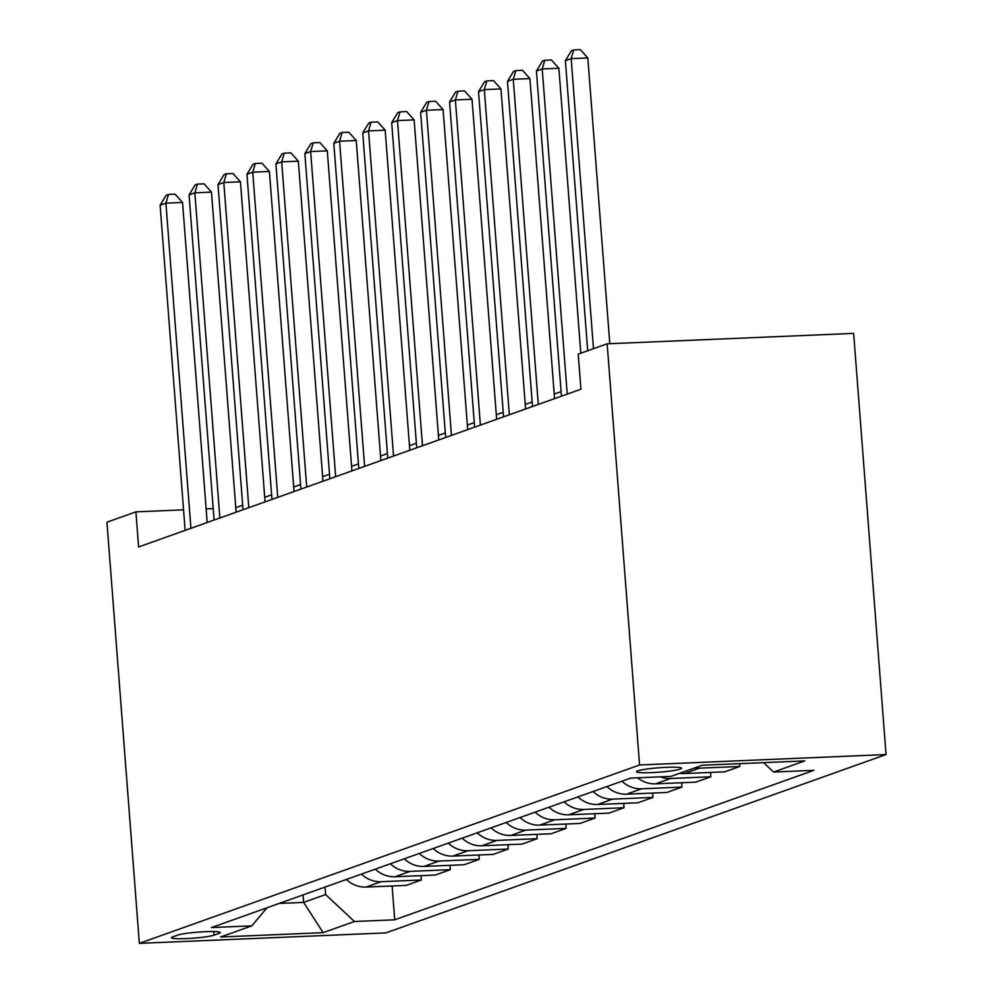 <?xml version="1.0" encoding="UTF-8"?>
<svg xmlns="http://www.w3.org/2000/svg" width="993" height="993" viewBox="0 0 993 993"><rect width="100%" height="100%" fill="white"/><g stroke="black" fill="none" stroke-linecap="round" stroke-linejoin="round"><path stroke-width="1.49" d="M637.692 770.878A22.64 2.197 175.6 0 0 636.439 771.71A22.64 2.197 175.6 0 0 655.343 772.43A22.64 2.197 175.6 0 0 680.329 769.078A22.64 2.197 175.6 0 0 681.583 768.247A22.64 2.197 175.6 0 0 662.691 767.527A22.64 2.197 175.6 0 0 637.692 770.878M639.566 764.982L607.157 343.814L853.645 333.387L886.054 754.543L385.843 932.911L139.355 943.35L639.566 764.982L886.054 754.543M183.544 509.843L135.904 511.867L138.598 546.969L580.917 389.244L578.211 354.141L607.157 343.814M213.954 935.17L219.056 933.358A21.933 2.123 175.6 0 0 220.26 932.551A21.933 2.123 175.6 0 0 201.964 931.856A21.933 2.123 175.6 0 0 177.747 935.108L172.658 936.92A21.933 2.123 175.6 0 0 171.441 937.727A21.933 2.123 175.6 0 0 189.75 938.422A21.933 2.123 175.6 0 0 213.954 935.17L213.681 931.533M279.17 903.444L303.61 902.401L325.617 894.556L354.427 921.504L394.717 919.803L813.875 770.332L773.572 772.045L763.53 762.636M354.427 921.504L323.159 932.663L220.57 936.995L251.825 925.848L266.98 907.788M773.572 772.045L804.839 760.899L702.25 765.243L670.983 776.389L630.679 778.09L211.521 927.561L251.825 925.848M135.904 511.867L106.946 522.194L139.355 943.35M242.677 505.189L235.775 507.634M213.197 508.59L206.134 508.888M561.095 391.652L554.193 394.109M532.149 401.966L525.247 404.424M503.203 412.294L496.301 414.751M474.257 422.608L467.355 425.078M445.311 432.936L438.409 435.393M416.352 443.263L409.464 445.72M387.407 453.578L380.518 456.035M358.461 463.905L351.572 466.362M329.515 474.232L322.626 476.69M300.569 484.547L293.667 487.004M271.623 494.874L264.721 497.332M303.039 894.929L303.61 902.401L323.159 932.663M325.034 887.084L325.617 894.556M236.173 512.165L235.825 507.634M394.717 919.803L392.123 885.967M346.383 879.475A28.288 26.526 70.4 0 0 366.045 887.072L406.348 885.371L421.404 879.997L421.069 875.652M694.74 767.912A28.288 26.526 70.4 0 0 699.519 768.16L739.822 766.459L739.611 763.654M739.822 766.459L724.766 771.822L684.462 773.522A28.288 26.526 70.4 0 1 679.696 773.286M660.37 776.836A28.288 26.526 70.4 0 0 670.573 778.487L710.876 776.774L710.541 772.417M710.876 776.774L695.82 782.149L655.517 783.849A28.288 26.526 70.4 0 1 637.618 777.792M621.966 781.206A28.288 26.526 70.4 0 0 641.627 788.802L681.93 787.101L681.595 782.745M681.93 787.101L666.874 792.464L626.571 794.177A28.288 26.526 70.4 0 1 606.909 786.568M593.02 791.52A28.288 26.526 70.4 0 0 612.681 799.129L652.984 797.416L652.649 793.072M652.984 797.416L637.928 802.791L597.625 804.491A28.288 26.526 70.4 0 1 577.963 796.895M564.061 801.847A28.288 26.526 70.4 0 0 583.735 809.444L624.038 807.743L623.703 803.387M624.038 807.743L608.982 813.106L568.679 814.819A28.288 26.526 70.4 0 1 549.017 807.21M535.115 812.162A28.288 26.526 70.4 0 0 554.777 819.771L595.08 818.071L594.745 813.714M595.08 818.071L580.036 823.433L539.733 825.133A28.288 26.526 70.4 0 1 520.071 817.537M506.169 822.489A28.288 26.526 70.4 0 0 525.831 830.098L566.134 828.385L565.799 824.041M566.134 828.385L551.09 833.76L510.787 835.461A28.288 26.526 70.4 0 1 491.125 827.864M477.223 832.817A28.288 26.526 70.4 0 0 496.885 840.413L537.188 838.713L536.853 834.356M537.188 838.713L522.144 844.075L481.841 845.788A28.288 26.526 70.4 0 1 462.167 838.179M448.277 843.131A28.288 26.526 70.4 0 0 467.939 850.74L508.242 849.027L507.907 844.683M508.242 849.027L493.186 854.402L452.882 856.103A28.288 26.526 70.4 0 1 433.221 848.506M419.331 853.459A28.288 26.526 70.4 0 0 438.993 861.055L479.296 859.355L478.961 854.998M479.296 859.355L464.24 864.717L423.937 866.43A28.288 26.526 70.4 0 1 404.275 858.821M390.386 863.786A28.288 26.526 70.4 0 0 410.047 871.382L450.35 869.682L450.015 865.325M450.35 869.682L435.294 875.044L394.991 876.757A28.288 26.526 70.4 0 1 375.329 869.148M361.44 874.101A28.288 26.526 70.4 0 0 381.101 881.71L421.404 879.997M207.177 522.504L182.551 202.46L165.905 203.168L190.917 528.301M160.109 205.228L166.141 195.273L168.462 194.442L165.905 203.168L160.109 205.228L185.132 530.374M168.462 194.442L175.116 194.169L182.551 202.46M236.123 512.189L211.497 192.133L194.851 192.841L219.863 517.986M189.055 194.901L195.087 184.946L197.408 184.127L194.851 192.841L189.055 194.901L214.078 520.047M197.408 184.127L204.061 183.842L211.497 192.133M265.069 501.862L240.443 181.818L223.797 182.513L248.809 507.659M218.001 184.586L224.033 174.631L226.354 173.8L223.797 182.513L218.001 184.586L243.024 509.732M226.354 173.8L233.007 173.514L240.443 181.818M294.027 491.535L269.401 171.491L252.743 172.199L277.755 497.344M246.947 174.259L252.979 164.304L255.3 163.473L252.743 172.199L246.947 174.259L271.97 499.405M255.3 163.473L261.966 163.2L269.401 171.491M322.973 481.22L298.347 161.164L281.689 161.871L306.713 487.017M275.905 163.932L281.925 153.977L284.246 153.158L281.689 161.871L275.905 163.932L300.916 489.077M284.246 153.158L290.912 152.872L298.347 161.164M351.919 470.893L327.293 150.849L310.635 151.557L335.659 476.69M304.851 153.617L310.883 143.662L313.192 142.831L310.635 151.557L304.851 153.617L329.862 478.763M313.192 142.831L319.858 142.545L327.293 150.849M380.865 460.578L356.239 140.522L339.581 141.229L364.605 466.375M333.797 143.29L339.829 133.335L342.138 132.516L339.581 141.229L333.797 143.29L358.808 468.435M342.138 132.516L348.804 132.23L356.239 140.522M409.811 450.251L385.185 130.195L368.527 130.902L393.551 456.048M362.743 132.975L368.775 123.02L371.084 122.189L368.527 130.902L362.743 132.975L387.754 458.121M371.084 122.189L377.75 121.903L385.185 130.195M438.757 439.924L414.131 119.88L397.473 120.587L422.497 445.733M391.689 122.648L397.721 112.693L400.03 111.861L397.473 120.587L391.689 122.648L416.712 447.793M400.03 111.861L406.696 111.588L414.131 119.88M467.703 429.609L443.077 109.553L426.419 110.26L451.443 435.406M420.635 112.321L426.667 102.366L428.976 101.547L426.419 110.26L420.635 112.321L445.658 437.466M428.976 101.547L435.642 101.261L443.077 109.553M496.649 419.282L472.023 99.238L455.377 99.933L480.389 425.078M449.581 102.006L455.613 92.051L457.934 91.219L455.377 99.933L449.581 102.006L474.604 427.151M457.934 91.219L464.587 90.934L472.023 99.238M525.595 408.967L500.969 88.911L484.323 89.618L509.335 414.764M478.527 91.679L484.559 81.724L486.88 80.905L484.323 89.618L478.527 91.679L503.55 416.824M486.88 80.905L493.533 80.619L500.969 88.911M554.553 398.64L529.927 78.584L513.269 79.291L538.28 404.436M507.473 81.364L513.505 71.397L515.826 70.577L513.269 79.291L507.473 81.364L532.496 406.497M515.826 70.577L522.492 70.292L529.927 78.584M580.793 353.223L558.873 68.269L542.215 68.976L567.226 394.122M536.419 71.037L542.451 61.082L544.772 60.25L542.215 68.976L536.419 71.037L561.442 396.182M544.772 60.25L551.438 59.977L558.873 68.269M609.801 343.702L587.819 57.942L571.161 58.649L593.479 348.692M565.377 60.71L571.397 50.755L573.718 49.935L571.161 58.649L565.377 60.71L587.695 350.765M573.718 49.935L580.384 49.65L587.819 57.942M381.101 881.71L366.045 887.072M410.047 871.382L394.991 876.757M438.993 861.055L423.937 866.43M467.939 850.74L452.882 856.103M496.885 840.413L481.841 845.788M525.831 830.098L510.787 835.461M554.777 819.771L539.733 825.133M583.735 809.444L568.679 814.819M612.681 799.129L597.625 804.491M641.627 788.802L626.571 794.177M670.573 778.487L655.517 783.849M699.519 768.16L684.462 773.522M218.944 931.93L219.056 933.358"/></g></svg>
